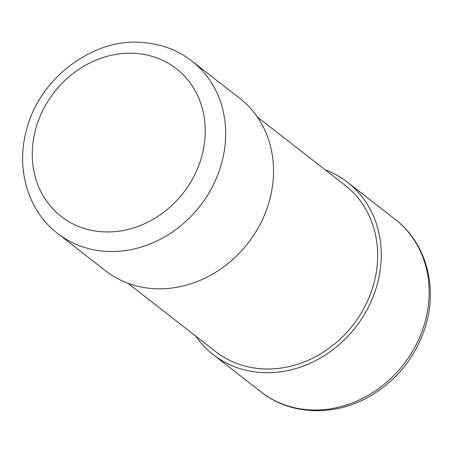 <?xml version="1.0" encoding="UTF-8"?>
<svg xmlns="http://www.w3.org/2000/svg" width="453" height="453" viewBox="0 0 453 453"><rect width="100%" height="100%" fill="white"/><g stroke="black" fill="none" stroke-linecap="round" stroke-linejoin="round"><path stroke-width="0.68" d="M195.673 336.035A109.264 95.487 -52.1 0 0 213.227 354.654A109.264 95.487 -52.1 0 0 355.701 327.128A109.264 95.487 -52.1 0 0 347.502 182.253A109.264 95.487 -52.1 0 0 325.152 169.79M257.327 116.965L345.107 185.334A105.356 92.078 127.9 0 1 353.012 325.033A105.356 92.078 127.9 0 1 215.628 351.573L127.848 283.21M57.616 233.454L105.498 270.747A109.264 95.487 -52.1 0 0 247.967 243.221A109.264 95.487 -52.1 0 0 239.767 98.346L191.891 61.053C177.355 49.796 160.407 43.579 141.047 42.401C93.471 38.369 39.813 77.701 26.806 128.941C15.091 169.796 28.822 211.664 57.616 233.454A109.264 95.487 -52.1 0 0 200.084 205.928A109.264 95.487 -52.1 0 0 191.891 61.053M395.384 219.546C424.404 241.489 438.096 283.85 425.933 324.965C416.307 356.251 397.4 380.146 369.218 396.658C332.615 417.564 289.099 414.359 261.109 391.947A109.264 95.487 -52.1 0 0 403.583 364.422A109.264 95.487 -52.1 0 0 395.384 219.546L347.502 182.253M35.855 128.476A93.652 81.846 -52.1 0 0 138.878 226.081A93.652 81.846 -52.1 0 0 181.562 73.216A93.652 81.846 -52.1 0 0 35.855 128.476M261.109 391.947L213.227 354.654"/></g></svg>
